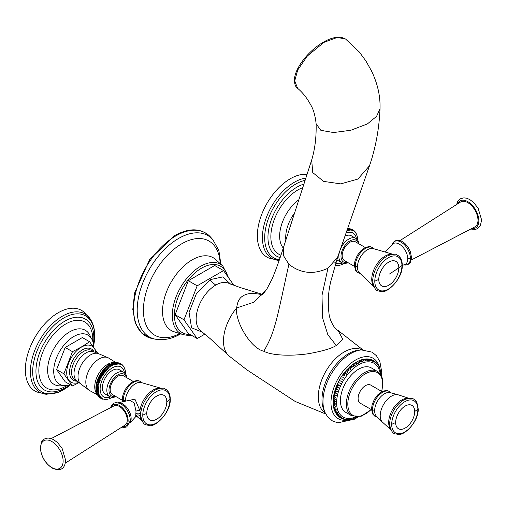 <?xml version="1.0" encoding="UTF-8"?>
<svg xmlns="http://www.w3.org/2000/svg" width="507" height="507" viewBox="0 0 507 507"><rect width="100%" height="100%" fill="white"/><g stroke="black" fill="none" stroke-linecap="round" stroke-linejoin="round"><path stroke-width="0.76" d="M366.428 359.184L368.747 360.528L367.689 358.943L367.1 358.988M336.293 395.542L333.974 394.205C333.79 395.828 334.563 396.271 336.293 395.542L333.974 394.205L333.606 396.163C333.46 397.837 334.233 398.287 335.926 397.507L333.606 396.163L333.34 398.09C333.238 399.808 334.012 400.257 335.659 399.427L333.34 398.09L333.181 399.972C333.124 401.728 333.898 402.178 335.501 401.31L333.181 399.972L333.124 401.798C333.124 403.591 333.898 404.035 335.444 403.141L333.124 401.798L333.181 403.566C333.232 405.385 334.005 405.834 335.501 404.903L333.181 403.566M381.017 374.546L381.017 374.984M380.827 372.74L380.858 373.222M380.516 371.004L380.586 371.523M380.085 369.337L380.199 369.888M379.534 367.765L379.699 368.329M378.862 366.282L379.084 366.859M378.07 364.92L378.342 365.477M377.157 363.665L377.487 364.203M375.953 362.404L376.891 364.02L376.511 363.044M374.838 361.466L375.953 363.132L375.427 362.004M373.627 360.667L374.927 362.366L374.229 361.111M372.328 360.014L373.824 361.732L373.456 360.553L372.943 360.369M370.966 359.52L372.651 361.225L372.125 359.913L371.568 359.78M369.54 359.184L371.409 360.857L370.712 359.431L370.129 359.355M367.79 359.286L370.11 360.623L369.229 359.108L368.633 359.089M365.021 359.229L367.347 360.566L366.098 358.943L365.541 359.038M363.576 359.4L365.896 360.743L364.482 359.108L363.956 359.241M362.093 359.717L364.413 361.054L362.847 359.419L362.353 359.583M360.578 360.16L362.898 361.504L361.193 359.881L360.75 360.065M359.045 360.743L361.364 362.08C361.466 360.363 360.692 359.919 359.045 360.743L357.536 361.428M360.629 360.071L359.14 360.686M357.492 361.453L359.812 362.797C359.869 361.035 359.095 360.591 357.492 361.453L352.802 364.343L346.845 369.723L349.171 371.061C348.797 369.197 348.024 368.754 346.851 369.717C341.407 375.687 337.466 382.519 335.019 390.213L333.974 394.18M355.939 362.29L358.259 363.633C358.259 361.84 357.486 361.39 355.939 362.29M354.38 363.253L356.7 364.59C356.649 362.771 355.876 362.328 354.38 363.253L356.7 364.59M352.828 364.33L355.154 365.667C355.039 363.83 354.266 363.38 352.828 364.33L355.154 365.667M351.294 365.522L353.613 366.859C353.442 365.008 352.669 364.558 351.294 365.522L353.613 366.859M349.779 366.821L352.105 368.158C351.871 366.295 351.098 365.851 349.779 366.821L352.105 368.158M348.296 368.221L350.616 369.565C350.318 367.695 349.545 367.252 348.296 368.221L350.616 369.565M345.444 371.301L347.764 372.645C347.32 370.794 346.547 370.351 345.444 371.301L347.764 372.645M344.082 372.968L346.408 374.305C345.894 372.48 345.121 372.03 344.082 372.968L346.408 374.305M342.783 374.705L345.102 376.048C344.519 374.242 343.74 373.792 342.783 374.705L345.102 376.048M341.541 376.511L343.86 377.848M340.368 378.368L342.688 379.711M339.265 380.275L341.585 381.619M338.245 382.221L340.565 383.565M337.301 384.198C336.99 385.485 337.763 385.935 339.62 385.542L337.301 384.198L339.62 385.542M336.445 386.195C336.154 387.557 336.927 388.007 338.765 387.538L336.445 386.195L338.765 387.538M335.685 388.204C335.412 389.642 336.185 390.086 338.004 389.547L335.685 388.204L338.004 389.547M335.013 390.213C334.766 391.715 335.539 392.164 337.332 391.556L335.013 390.213L337.332 391.556M334.443 392.215C334.227 393.781 335 394.231 336.762 393.559L334.443 392.215L336.762 393.559M333.175 403.616L333.295 405.308M333.333 405.378L333.549 406.975M333.34 405.264C333.448 407.102 334.221 407.552 335.659 406.601L333.34 405.264M333.606 407.077L333.669 407.558L335.926 408.224L333.606 406.88M333.993 408.712L334.094 409.219L336.293 409.757L333.974 408.414M334.493 410.271L334.639 410.797L336.762 411.196L334.443 409.859M335.114 411.741L335.311 412.273L337.332 412.54L335.013 411.202M335.849 413.123L336.103 413.649L338.004 413.782L335.685 412.438M336.705 414.396L337.016 414.903L338.765 414.903L336.445 413.566M337.681 415.556L338.036 416.025L339.62 415.917L337.237 415.132M338.765 416.596L339.164 417.008L340.565 416.805L338.245 416.196M339.963 417.489L340.381 417.838L341.585 417.572L339.354 417.134M341.249 418.231L342.688 418.205L340.565 417.933M342.624 418.82L343.86 418.712L341.864 418.579M344.063 419.245L345.102 419.08L343.233 419.08M345.559 419.511L344.931 419.485M347.092 419.612L345.901 419.612M348.658 419.562L347.39 419.676M350.242 419.359L348.911 419.593M351.839 419.016L350.445 419.371M353.442 418.529L351.997 419.016M355.052 417.914L354.621 418.129M356.662 417.172L355.134 417.914M381.777 391.474L382.918 383.52C382.88 377.74 381.011 373.684 377.309 371.371L371.365 367.936A25.635 14.798 120 0 0 351.611 374.806A25.635 14.798 120 0 0 340.419 400.6A25.635 14.798 -60 0 0 345.73 412.337L351.674 415.772L361.06 416.329L371.32 409.586M381.974 391.588L370.737 385.098A10.457 6.04 120 0 0 362.676 387.899A10.457 6.04 120 0 0 358.113 398.426A10.457 6.04 -60 0 0 360.281 403.211L371.517 409.7M325.386 413.205A36.574 21.117 -60 0 1 320.411 383.742A36.574 21.117 -60 0 1 344.164 351.972A36.574 21.117 120 0 1 361.941 349.881M338.163 330.532C335.469 329.328 332.896 325.754 330.437 319.803L329.258 315.519C327.554 303.211 328.149 291.531 331.052 280.46L337.599 257.303L327.966 268.209C313.662 274.883 300.632 273.565 288.882 264.255C276.676 319.695 275.054 332.224 263.76 351.237C274.49 356.896 300.651 355.515 312.185 353.011C324.22 350.673 332.243 348.157 336.261 345.476L342.719 339.17L338.137 330.52M261.897 294.719L260.281 294.339L261.289 295.144L260.294 295.543M263.76 351.237C250.021 348.03 234.684 320.43 236.674 307.964C237.377 301.614 239.64 297.514 243.461 295.676C246.858 293.35 252.461 292.9 260.281 294.339A35.344 20.407 -60 0 1 262.138 294.535M233.974 285.441L223.543 270.599L197.172 285.821L183.984 319.803L197.172 338.562L204.948 334.075M223.543 270.599L214.695 265.491L188.325 280.713L175.137 314.695L188.325 333.454L197.172 338.562M175.137 314.695L183.984 319.803M188.325 280.713L197.172 285.821M325.811 414.023L295.213 401.474L247.15 370.021L229.36 356.218A35.344 20.407 120 0 1 236.674 307.964L253.462 302.337L266.511 289.687L272.12 278.983C275.998 269.673 279.87 258.887 283.736 246.624L283.609 255.845L288.882 264.255M337.599 257.29L369.521 165.719C375.636 147.905 379.141 128.917 380.022 108.752L376.574 116.363L367.379 123.936L350.825 130.255L333.574 132.542L320.855 130.337L316.127 123.828C315.227 115.495 313.377 109.113 310.588 104.695C307.039 98.047 302.704 92.578 297.577 88.288L294.725 80.886L297.704 70.036L307.4 55.947L323.979 42.341L337.282 37.423L345.584 39.026L341.407 37.334C335.957 36.694 329.924 38.329 323.301 42.239L323.301 42.239A1.229 0.71 60 0 1 323.979 42.341M349.171 371.061L346.851 369.717M335.926 397.507L333.606 396.163M335.659 399.427L333.34 398.09M335.501 401.31L333.181 399.972M378.78 279.433A52.5 30.312 0 0 0 374.793 281.239A19.196 11.084 -60 0 1 388.368 257.733A19.196 11.084 -60 0 1 401.937 265.567A52.5 30.312 180 0 0 398.806 267.867A14.158 8.175 -60 0 1 388.793 285.213A14.158 8.175 -60 0 1 378.78 279.433A14.158 8.175 -60 0 1 388.793 262.087A14.158 8.175 -60 0 1 398.806 267.867L389.458 274.034M411.348 259.971L474.825 226.914A14.354 8.289 60 0 0 477.981 220.247A14.354 8.289 -120 0 0 471.592 205.677A14.354 8.289 -120 0 0 460.476 202.059L400.112 240.502M354.38 266.333L344.43 260.585A10.869 6.274 120 0 1 342.764 251.878A10.869 6.274 120 0 1 349.862 242.302A10.869 6.274 -60 0 1 355.299 241.763L365.249 247.505M344.956 236.18A14.069 8.125 -60 0 1 351.389 235.812L355.819 238.366A14.069 8.125 120 0 0 348.784 239.063A14.069 8.125 120 0 0 340.489 249.007M336.749 259.787A14.069 8.125 120 0 0 337.32 260.173L341.75 262.734L344.849 263.526L348.22 262.778M346.047 233.055A17.27 9.969 -60 0 1 356.402 238.753M342.377 263.044A17.27 9.969 -60 0 1 334.842 262.328M357.606 239.722L357.277 239.716M357.574 238.848L357.492 237.796M357.479 237.834L357.34 236.788M357.124 235.818L357.321 236.864L356.884 235.527M356.852 234.982L357.099 235.951M356.814 235.09L356.301 233.74M347.111 230.007L347.65 230.495L347.434 229.297L348.537 230.305L348.347 229.145L349.405 230.203L349.228 229.082L350.242 230.178L350.084 229.101L351.053 230.235L350.907 229.202L351.833 230.374L351.7 229.386L352.574 230.596L352.447 229.658L353.278 230.9L353.151 230.013L354.545 231.737L354.418 230.958L355.109 232.269L354.97 231.547L356.478 234.285M356.079 233.543L355.895 232.928M355.622 232.871L355.363 232.143M344.031 263.482L342.092 264.47M354.057 230.748L354.418 230.958M353.259 230.127L353.81 230.444M352.194 229.513L353.151 230.013M351.256 229.132L352.447 229.658M350.324 228.866L351.7 229.386M350.115 228.739L350.907 229.202M350.033 228.727L349.393 228.695M349.127 228.613L348.651 228.822L350.084 229.101M349.291 228.638L347.884 228.765M348.182 228.581L349.228 229.082M348.436 228.619L347.042 228.784M347.568 228.695L348.347 229.145M339.411 265.237L336.242 265.516L336.889 265.313L335.419 265.415L336.116 265.167L335.089 264.996M336.135 265.453L336.889 265.313M337.079 265.522L337.7 265.37M337.985 265.465L338.543 265.345M340.191 265.136L339.335 265.326M339.823 265.079L340.298 265.053M342.117 264.439L341.148 264.838M342.681 263.881L343.043 264.014L342.681 263.881M285.866 240.026A28.373 16.382 -60 0 1 285.72 237.308A28.373 16.382 120 0 1 294.63 212.902M307.065 174.37A46.574 26.89 120 0 0 273.976 193.167A46.574 26.89 120 0 0 257.36 235.793A46.574 26.89 -60 0 0 269.002 258.088L278.476 260.325A45.193 26.091 -60 0 1 262.417 237.587A45.193 26.091 120 0 1 305.873 178.071M136.865 416.272L139.913 415.715L140.578 414.149L139.913 410.613L134.944 399.193L127.618 400.663M136.123 415.62L137.061 416.31L135.648 416.754L136.015 411.133L134.146 402.97L129.817 400.207L117.421 402.945M51.213 438.58L114.031 405.866A11.072 6.395 60 0 1 122.517 409.003A11.072 6.395 60 0 1 127.257 420.056A11.072 6.395 60 0 1 125.102 425.037L65.359 463.087M122.371 400.283L112.421 394.535A10.869 6.274 -60 0 1 110.754 385.827A10.869 6.274 -60 0 1 117.852 376.251A10.869 6.274 120 0 1 123.29 375.712L133.24 381.454M109.74 396.683L105.31 394.123A14.069 8.125 -60 0 1 103.155 382.855A14.069 8.125 -60 0 1 112.345 370.459A14.069 8.125 120 0 1 119.379 369.761L123.809 372.315A14.069 8.125 120 0 0 116.775 373.013A14.069 8.125 120 0 0 107.585 385.409A14.069 8.125 120 0 0 109.74 396.683L112.839 397.475L116.211 396.728M110.368 396.994A17.27 9.969 -60 0 1 100.171 387.823A17.27 9.969 -60 0 1 112.345 367.841A17.27 9.969 -60 0 1 124.392 372.702M107.395 399.186L104.233 399.465L104.879 399.263L101.875 398.901L102.661 398.597L101.172 398.553L102.002 398.217L100.513 398.115L101.387 397.761L99.904 397.602L100.83 397.228L99.347 397.019L100.316 396.626L98.846 396.354L99.86 395.954L98.402 395.625L99.461 395.213L98.016 394.82L99.119 394.408L97.693 393.958L98.84 393.546L97.433 393.039L98.618 392.633L97.236 392.063L98.459 391.664L97.11 391.036L98.364 390.65L97.04 389.959L98.333 389.591L97.04 388.85L98.364 388.501L97.11 387.697L98.459 387.373L97.236 386.518L98.618 386.226L97.433 385.314L98.84 385.054L97.693 384.097L99.119 383.869L98.016 382.861L99.461 382.671L98.402 381.619L99.86 381.467L98.846 380.37L100.316 380.269L99.347 379.128L100.83 379.078L99.904 377.899L101.387 377.892L100.513 376.682L102.002 376.733L101.172 375.491L102.661 375.592L101.875 374.324L103.358 374.483L102.623 373.19L104.1 373.406L103.409 372.094L104.879 372.366L104.233 371.042L105.69 371.371L105.088 370.034L106.533 370.421L105.976 369.077L107.395 369.527L106.882 368.183L108.283 368.69L107.814 367.347L109.189 367.917L108.758 366.574L110.108 367.201L109.708 365.87L111.033 366.555L108.618 365.16L109.88 364.78L111.965 365.984L111.635 364.685L112.89 365.484L112.598 364.203L113.822 365.059L113.555 363.804L114.734 364.71L114.5 363.487L115.64 364.444L115.425 363.246L116.528 364.254L116.337 363.094L117.396 364.153L117.218 363.031L118.232 364.127L118.074 363.05L119.044 364.184L118.898 363.151L119.823 364.324L119.684 363.335L120.565 364.546L120.438 363.608L121.268 364.85L121.141 363.963L122.536 365.686L122.409 364.907L123.1 366.219L122.96 365.496L123.607 366.821L123.461 366.155L124.804 369.039M104.125 399.402L104.879 399.263M105.069 399.472L105.69 399.32M105.976 399.415L106.533 399.294M108.181 399.091L107.326 399.275M107.814 399.028L108.283 399.003M110.108 398.388L109.132 398.787M112.022 397.431L110.082 398.42M110.672 365.236L111.033 366.555M111.635 364.685L110.843 364.222L108.618 365.16A19.31 11.148 120 0 0 108.46 365.268L108.46 365.268A19.31 11.148 120 0 0 107.731 365.775L107.687 365.807A19.31 11.148 120 0 0 106.812 366.485L106.768 366.529A19.31 11.148 120 0 0 105.906 367.264L105.862 367.309A19.31 11.148 120 0 0 105.019 368.101L104.981 368.133A19.31 11.148 120 0 0 104.15 368.995L104.106 369.045A19.31 11.148 120 0 0 103.308 369.945L103.276 369.971A19.31 11.148 120 0 0 102.496 370.94L102.452 370.991A19.31 11.148 120 0 0 101.717 371.98L101.673 372.037A19.31 11.148 120 0 0 100.969 373.057L100.931 373.114A19.31 11.148 120 0 0 100.266 374.166L100.228 374.229A19.31 11.148 120 0 0 99.606 375.307L99.575 375.37A19.31 11.148 120 0 0 98.992 376.473L98.96 376.536A19.31 11.148 120 0 0 98.428 377.658L98.396 377.721A19.31 11.148 120 0 0 97.914 378.849L97.889 378.919A19.31 11.148 120 0 0 97.458 380.054L97.433 380.117A19.31 11.148 120 0 0 97.052 381.258L97.033 381.321A19.31 11.148 120 0 0 96.71 382.455L96.691 382.519A19.31 11.148 120 0 0 96.425 383.647L96.412 383.71A19.31 11.148 120 0 0 96.203 384.819L96.197 384.883A19.31 11.148 120 0 0 96.045 385.973L96.038 386.036A19.31 11.148 120 0 0 95.956 386.917L95.956 386.917A19.31 11.148 120 0 0 95.95 387.101L98.364 388.501M95.943 387.196A19.31 11.148 120 0 0 95.912 388.197L95.943 387.158L96.248 388.387L97.04 388.85M97.04 389.959L96.248 389.503L95.912 388.197L98.333 389.591M95.918 388.489A19.31 11.148 120 0 0 95.943 389.256L95.912 388.254M97.11 391.036L96.311 390.574L95.943 389.256M107.731 365.775L108.916 365.414L108.612 365.167L109.708 365.87M110.108 367.201L108.758 366.574M109.189 367.917L106.774 366.517M107.959 366.117L106.812 366.485M106.768 366.529L107.814 367.347M108.283 368.69L105.868 367.296M107.015 366.884L105.906 367.264M105.862 367.309L106.882 368.183M107.395 369.527L104.981 368.133L105.976 369.077M106.09 367.721L105.019 368.101M106.533 370.421L104.112 369.026M105.183 368.621L104.15 368.995M104.106 369.045L105.088 370.034M105.69 371.371L103.276 369.971L104.233 371.042M104.296 369.578L103.308 369.945M104.879 372.366L102.465 370.966M103.441 370.579L102.496 370.94M102.452 370.991L103.409 372.094M104.1 373.406L101.685 372.005M102.617 371.637L101.717 371.98M101.673 372.037L101.831 372.734L102.623 373.19M103.358 374.483L100.944 373.082M101.831 372.734L100.969 373.057M100.931 373.114L101.083 373.868L101.875 374.324M102.661 375.592L100.24 374.198M101.083 373.868L100.266 374.166M100.228 374.229L100.373 375.034L101.172 375.491M102.002 376.733L99.581 375.338M100.373 375.034L99.606 375.307M99.575 375.37L99.721 376.226L100.513 376.682M101.387 377.892L98.973 376.498M99.721 376.226L98.992 376.473M98.96 376.536L99.112 377.442L99.904 377.899M100.83 379.078L98.409 377.677M99.112 377.442L98.428 377.658M98.396 377.721L98.554 378.672L99.347 379.128M100.316 380.269L97.902 378.875M98.554 378.672L97.914 378.849M97.889 378.919L98.054 379.914L98.846 380.37M99.86 381.467L97.445 380.073M98.054 379.914L97.458 380.054M97.433 380.117L97.61 381.156L98.402 381.619M99.461 382.671L97.046 381.277L97.61 381.156M97.033 381.321L97.224 382.398L98.016 382.861M99.119 383.869L96.704 382.474L97.224 382.398M96.691 382.519L96.9 383.634L97.693 384.097M98.84 385.054L96.419 383.66M96.9 383.634L96.425 383.647M96.412 383.71L96.641 384.857L97.433 385.314M98.618 386.226L96.197 384.832M96.641 384.857L96.203 384.819M96.197 384.883L96.444 386.061L97.236 386.518M98.459 387.373L96.444 386.061M96.038 386.036L96.311 387.24L97.11 387.697M96.311 387.24L95.95 387.101L96.311 387.24M96.248 388.387L95.912 388.197L96.248 388.387M96.026 390.308L95.95 389.313M96.045 390.327L96.444 391.6L97.236 392.063M96.178 391.315L96.045 390.346M96.444 391.6L96.197 391.246M96.203 391.29L96.641 392.583L97.433 393.039M96.393 392.285L96.21 391.385M96.641 392.583L96.412 392.164L96.641 392.583M96.425 392.209L96.9 393.502L97.693 393.958M96.679 393.217L96.45 392.393M96.9 393.502L96.691 393.026L96.9 393.502M97.027 394.11L98.016 394.82M97.224 394.364L96.71 393.071M97.445 394.966L98.402 395.625M97.61 395.162L97.052 393.876M97.946 395.764L98.846 396.354M98.054 395.897L97.458 394.611M98.554 396.556L99.347 397.019M98.497 396.493L98.155 395.954M98.764 396.677L99.904 397.602M99.461 397.349L100.513 398.115M100.259 397.976L101.172 398.553M101.324 398.584L101.875 398.901M102.262 398.965L102.623 399.174M125.597 373.672L125.267 373.665M125.559 372.797L125.483 371.745M125.463 371.783L125.33 370.737M125.109 369.768L125.311 370.813L124.874 369.476M124.842 368.931L125.09 369.901M124.462 368.234L124.291 367.689M124.063 367.493L123.904 366.891M123.607 366.821L123.353 366.092M110.482 364.077L109.594 364.558M109.797 364.444A19.31 11.148 120 0 1 110.475 364.083L111.806 363.747L112.598 364.203M122.048 364.698L122.409 364.907M121.249 364.077L121.8 364.394M120.184 363.462L121.141 363.963M119.246 363.082L120.438 363.608M118.315 362.816L119.684 363.335M118.049 362.682L118.898 363.151M118.106 362.695L117.383 362.651M117.117 362.562L116.642 362.771L118.074 363.05M117.282 362.587L115.875 362.714M116.173 362.53L117.218 363.031M116.426 362.575L115.032 362.733M115.222 362.594L116.337 363.094M115.539 362.638L114.164 362.841M113.276 363.025L114.633 362.79L115.425 363.246M114.278 362.739L113.448 362.955M112.37 363.291L113.701 363.025L114.5 363.487M113.327 362.961L112.453 363.253M112.326 363.31L113.555 363.804M112.763 363.342L111.451 363.633M112.377 363.259L111.47 363.627M111.806 363.747L111.401 363.658L111.806 363.747M111.426 363.633L110.526 364.058M97.838 353.404L89.631 341.762L81.437 346.94L72.469 351.668L63.888 373.786L72.469 385.992L79.073 382.576M89.631 341.762L82.349 337.554L65.188 347.466L56.607 369.584L65.188 381.79L72.469 385.992M70.036 384.591A28.373 16.382 120 0 1 62.431 385.326A28.373 16.382 120 0 1 53.71 371.257A28.373 16.382 -60 0 1 67.837 340.97A28.373 16.382 -60 0 1 90.322 337.028A28.373 16.382 -60 0 1 93.82 347.396M25.35 369.749A46.574 26.89 120 0 0 36.992 392.038L46.467 394.275L58.457 392.241L70.46 384.832A43.83 25.306 120 0 1 32.67 371.732A43.83 25.306 -60 0 1 63.667 318.047A43.83 25.306 -60 0 1 94.657 335.945A43.83 25.306 120 0 1 93.687 345.394L94.695 335.628C94.714 328.948 93.174 323.314 90.081 318.726L83.408 311.64A46.574 26.89 -60 0 0 46.942 321.577A46.574 26.89 -60 0 0 25.35 369.749M65.188 347.466L72.469 351.668M56.607 369.584L63.888 373.786M380.269 374.052A31.028 17.916 120 0 0 357.01 365.756A31.028 17.916 120 0 0 336.61 402.805A31.028 17.916 -60 0 0 355.477 416.995M377.309 371.371A25.635 14.798 120 0 0 357.555 378.235A25.635 14.798 120 0 0 346.363 404.035A25.635 14.798 120 0 0 351.674 415.772M381.581 391.36A24.609 14.209 120 0 0 382.62 383.945A24.609 14.209 120 0 0 365.217 373.893A24.609 14.209 120 0 0 347.815 404.035A24.609 14.209 120 0 0 371.124 409.479M377.265 416.982A14.278 8.245 -60 0 1 372.455 409.827A14.278 8.245 -60 0 1 379.806 394.364A14.278 8.245 -60 0 1 391.157 392.925M374.654 410.733A13.841 7.992 -60 0 1 380.142 397.406A13.841 7.992 -60 0 1 390.46 392.703L397.925 394.725A15.983 9.227 -60 0 0 386.258 400.65A15.983 9.227 -60 0 0 380.212 415.696A15.983 9.227 120 0 0 382.208 421.944L376.72 416.488A13.841 7.992 -60 0 1 374.654 410.733A4.1 2.37 0 0 0 372.455 409.827M408.477 398.388A18.284 10.552 120 0 0 395.352 405.556A18.284 10.552 120 0 0 388.685 422.464A4.1 2.37 180 0 1 389.693 423.903A19.329 11.16 120 0 0 389.75 425.322L389.75 425.322A19.329 11.16 120 0 0 389.763 425.474M389.75 425.322C392.317 435.811 395.314 433.308 397.786 434.366C404.402 436.254 419.074 420.873 418.174 408.807C417.388 403.141 416.146 400.131 414.434 399.776C412.958 397.938 409.688 397.862 404.618 399.567A19.329 11.16 120 0 0 389.693 423.903M388.685 422.464A18.284 10.552 120 0 0 390.663 429.252M417.869 409.269A18.512 10.685 -60 0 1 404.776 431.945A18.512 10.685 -60 0 1 391.689 424.384A18.512 10.685 -60 0 1 404.776 401.715A18.512 10.685 -60 0 1 417.869 409.269A51.27 29.596 180 0 0 414.694 411.551A13.474 7.776 -60 0 1 405.169 428.054A13.474 7.776 -60 0 1 395.644 422.553A51.27 29.596 0 0 0 391.689 424.384M395.644 422.553A13.474 7.776 -60 0 1 405.169 406.056A13.474 7.776 -60 0 1 414.694 411.551M350.274 419.365A34.888 20.141 -60 0 1 331.128 399.497A34.888 20.141 -60 0 1 355.648 359.976A34.888 20.141 120 0 1 379.724 368.355M361.421 349.925L358.88 350.147A37.556 21.681 120 0 0 348.543 353.696A37.556 21.681 -60 0 0 324.087 410.423L325.158 412.736A39.134 22.593 -60 0 1 350.648 353.62A39.134 22.593 120 0 1 361.421 349.925L372.182 352.169L376.441 355.737L379.825 361.421L381.72 371.891L381.524 376.226M336.261 345.476L327.864 334.791L322.541 317.781L322.002 295.302L327.966 268.209M230.615 284.116L222.681 276.936L210.354 279.598C210.006 280.27 211.806 282.095 215.754 285.073A27.708 15.996 120 0 0 197.768 309.099A27.708 15.996 120 0 0 201.475 331.432L210.323 338.765L229.36 356.218M210.354 279.598L196.488 293.414L189.073 312.413L191.545 327.776L202.762 332.358M227.776 276.626A38.323 22.124 120 0 0 201.507 268.184A38.323 22.124 120 0 0 175.054 307.958A38.323 22.124 120 0 0 190.036 334.443M228.695 277.925L222.852 266.042A39.939 23.056 120 0 0 200.55 266.308A39.939 23.056 120 0 0 173.838 303.769A39.939 23.056 120 0 0 183.23 334.671L188.021 335.425L191.316 335.178M183.23 334.671L174.015 331.73A42.011 24.254 -60 0 1 164.135 299.219A42.011 24.254 -60 0 1 192.235 259.818A42.011 24.254 120 0 1 215.697 259.533L222.852 266.042M179.801 333.581A54.338 31.371 -60 0 1 143.418 309.112A54.338 31.371 -60 0 1 181.823 243.74A54.338 31.371 120 0 1 220.19 263.621M180.72 333.828C175.675 336.806 166.708 341.059 155.395 339.202A58.52 33.785 -60 0 1 139.019 295.08A58.52 33.785 -60 0 1 178.584 238.455A58.52 33.785 120 0 1 212.858 239.672L210.652 237.181A59.598 34.406 120 0 0 175.752 235.939A59.598 34.406 120 0 0 135.458 293.604A59.598 34.406 120 0 0 152.138 338.537L141.947 333.397L135.299 323.276L132.802 309.378L134.577 293.065L149.654 259.571L174.63 235.641C189.51 227.434 201.52 227.947 210.652 237.181M262.347 294.371L239.944 287.456L229.17 283.464A27.708 15.996 120 0 0 215.754 285.073M369.521 165.719L357.917 179.06L340.742 183.876L323.643 181.398L312.749 172.602L311.678 160.009L283.736 246.63M401.937 265.567A19.196 11.084 -60 0 1 388.368 289.072A19.196 11.084 -60 0 1 374.793 281.239M372.841 282.475L372.835 282.437C375.376 291.721 376.771 290.384 381.156 291.569C387.817 293.572 403.192 277.684 402.241 265.104C402.235 260.921 400.961 257.816 398.413 255.775L396.924 254.913C396.639 253.817 393.806 253.994 388.425 255.439A20.027 11.566 120 0 0 372.759 280.745A20.027 11.566 120 0 0 372.835 282.437L372.835 282.437A20.027 11.566 120 0 0 372.854 282.576M392.342 254.299A19 10.97 120 0 0 378.685 261.726A19 10.97 120 0 0 371.745 279.319A4.1 2.37 180 0 1 372.759 280.745M374.033 286.88L359.393 272.779A14.095 8.137 -60 0 1 357.429 267.05A14.095 8.137 -60 0 1 362.917 253.595A14.095 8.137 -60 0 1 373.342 248.62A14.095 8.137 -60 0 1 373.342 248.626L392.868 254.248M371.745 279.319A19 10.97 120 0 0 373.811 286.398M385.586 251.713L392.633 244.051A11.991 6.927 60 0 1 402.076 246.294A11.991 6.927 60 0 1 407.78 258.843A11.991 6.927 60 0 1 404.542 264.673L402.241 265.345M407.78 258.843A4.924 2.839 180 0 1 410.417 258.323A13.214 7.63 60 0 1 403.971 264.857M392.19 244.45A13.214 7.63 60 0 1 402.539 243.119A13.214 7.63 60 0 1 410.417 258.323M471.713 228.537A15.584 8.999 60 0 0 478.849 220.748A15.584 8.999 -120 0 0 469.805 203.003A15.584 8.999 -120 0 0 457.517 203.947M359.932 273.311A14.456 8.346 -60 0 1 355.28 266.105A14.456 8.346 -60 0 1 362.6 250.559A14.456 8.346 -60 0 1 374.071 248.823M357.429 267.05A4.1 2.37 0 0 0 355.28 266.105M358.424 243.569A12.542 7.237 120 0 0 349.862 240.933A12.542 7.237 120 0 0 341.072 254.907A12.542 7.237 120 0 0 347.555 262.392M339.437 252.023A14.069 8.125 120 0 0 341.75 262.734M283.274 248.05A31.238 18.037 -60 0 1 279.642 236.142A31.238 18.037 120 0 1 298.883 199.739M302.78 187.653A38.152 22.029 120 0 0 270.852 236.712A38.152 22.029 -60 0 0 280.929 255.173M280.137 257.524A40.94 23.633 -60 0 1 267.956 237.308A40.94 23.633 120 0 1 303.921 184.117M305.138 180.346A43.83 25.306 120 0 0 264.679 237.783A43.83 25.306 -60 0 0 279.382 259.736M146.77 413.382A14.158 8.175 -60 0 1 156.783 396.037A14.158 8.175 -60 0 1 166.797 401.817A14.158 8.175 -60 0 1 156.783 419.162A14.158 8.175 -60 0 1 146.77 413.382A52.5 30.312 0 0 0 142.784 415.189A19.196 11.084 -60 0 1 156.359 391.683A19.196 11.084 -60 0 1 169.927 399.516A19.196 11.084 -60 0 1 156.359 423.022A19.196 11.084 -60 0 1 142.784 415.189M166.797 401.817A52.5 30.312 180 0 1 169.927 399.516M140.832 416.424L140.826 416.386C143.367 425.671 144.761 424.334 149.147 425.525C155.807 427.521 171.182 411.633 170.232 399.053C170.225 394.871 168.951 391.765 166.404 389.725L164.914 388.863C164.629 387.766 161.79 387.944 156.41 389.389A20.027 11.566 120 0 0 140.75 414.694A20.027 11.566 120 0 0 140.826 416.386L140.826 416.386A20.027 11.566 120 0 0 140.838 416.526M136.072 413.87A2.459 1.42 0 0 1 138.487 413.148A2.459 1.42 0 0 1 140.578 414.149A4.1 2.37 180 0 1 140.75 414.694M136.015 415.753A2.459 2.041 11.9 0 1 139.913 415.715A19 10.97 120 0 0 141.802 420.347M125.413 401.069A14.095 8.137 -60 0 1 125.413 400.999A14.095 8.137 -60 0 1 130.907 387.544A14.095 8.137 -60 0 1 141.326 382.576A14.095 8.137 -60 0 1 141.333 382.576L160.858 388.204M160.332 388.248A19 10.97 120 0 0 139.913 410.613A2.459 0.583 -6.8 0 0 136.015 411.133M129.824 423.041A11.991 6.927 -120 0 0 131.136 418.56A11.991 6.927 -120 0 0 126.75 407.451A11.991 6.927 -120 0 0 118.125 402.773M131.136 418.56A4.924 2.839 -0 0 0 130.229 420.081A13.214 7.63 -120 0 0 120.115 403.49L116.268 402.564L113.802 403.16L111.47 405.397L110.608 407.647M121.845 427.109L124.361 427.49L126.75 426.919L130.198 420.956A13.214 7.63 -120 0 0 130.229 420.081M111.28 407.298A12.301 7.104 60 0 1 120.983 406.544A12.301 7.104 60 0 1 128.125 420.557A12.301 7.104 60 0 1 122.485 426.704M63.121 461.066A15.958 9.215 60 0 1 51.841 467.581A15.958 9.215 60 0 1 40.56 448.036A15.958 9.215 -120 0 1 51.841 441.527A15.958 9.215 -120 0 1 63.121 461.066M125.413 400.999A4.1 2.37 0 0 0 123.271 400.055A14.456 8.346 -60 0 1 130.584 384.515A14.456 8.346 -60 0 1 142.061 382.772M123.347 401.462A14.456 8.346 -60 0 1 123.271 400.055M126.414 377.519A12.542 7.237 120 0 0 117.852 374.882A12.542 7.237 120 0 0 109.062 388.856A12.542 7.237 120 0 0 115.545 396.341M109.544 364.59A19.31 11.148 120 0 0 108.694 365.11M114.867 362.638A18.36 10.596 120 0 0 107.725 364.286A18.36 10.596 120 0 0 96.292 378.767A18.36 10.596 120 0 0 96.888 393.787M107.725 364.286A3.055 1.762 -120 0 0 109.449 364.641M89.454 390.485L80.759 383.976A17.663 10.197 -60 0 1 79.244 369.59A17.663 10.197 -60 0 1 90.506 354.913A17.663 10.197 120 0 1 98.314 353.575L108.295 357.847A18.848 10.881 120 0 0 99.144 358.931A18.848 10.881 -60 0 0 86.906 375.3A18.848 10.881 -60 0 0 89.454 390.485L97.319 394.712M98.314 353.575L93.82 351.807A16.87 9.741 120 0 0 85.943 352.929A16.87 9.741 -60 0 0 75.074 367.296A16.87 9.741 -60 0 0 76.988 380.966L80.759 383.976M76.988 380.966L76.145 380.535A17.004 9.817 -60 0 1 72.197 367.36A17.004 9.817 -60 0 1 83.56 351.446A17.004 9.817 120 0 1 93.022 351.3L93.82 351.807M94.074 351.921A18.094 10.444 120 0 0 82.368 349.868A18.094 10.444 -60 0 0 69.852 368.817A18.094 10.444 -60 0 0 77.21 381.131M78.845 382.392A20.857 12.041 -60 0 1 66.778 371.08A20.857 12.041 -60 0 1 81.469 347.086A20.857 12.041 120 0 1 95.988 352.707M63.223 385.466A31.238 18.037 120 0 1 47.633 370.091A31.238 18.037 -60 0 1 66.436 334.012A31.238 18.037 -60 0 1 90.835 337.637M92.756 341.236A38.152 22.029 120 0 0 92.8 339.506A38.152 22.029 -60 0 0 65.821 323.935A38.152 22.029 -60 0 0 38.843 370.661A38.152 22.029 120 0 0 67.298 385.333M69.763 384.686A40.94 23.633 120 0 1 35.946 371.257A40.94 23.633 -60 0 1 64.89 321.121A40.94 23.633 -60 0 1 93.839 337.833A40.94 23.633 120 0 1 93.427 343.695M46.467 394.275A45.193 26.091 120 0 1 30.407 371.536A45.193 26.091 -60 0 1 54.135 322.179A45.193 26.091 -60 0 1 90.081 318.726M381.017 374.584L380.896 373.291M380.833 372.778L380.643 371.625M380.529 371.042L380.282 370.028M380.098 369.381L379.813 368.5M379.553 367.803L379.236 367.062M378.881 366.327L378.552 365.712M378.089 364.951L377.753 364.451M377.176 363.696L376.84 363.297M376.156 362.575L375.82 362.252M375.034 361.592L374.692 361.333M373.811 360.756L373.456 360.553M372.518 360.084L372.125 359.913M371.156 359.564L370.712 359.431M369.742 359.197L369.229 359.108M368.291 358.988L367.689 358.943M366.802 358.924L366.098 358.943M365.287 359.007L364.482 359.108M363.747 359.229L362.847 359.419M362.194 359.583L361.193 359.881M333.669 407.558L333.91 408.572M334.094 409.219L334.379 410.1M334.639 410.797L334.956 411.538M335.311 412.273L335.647 412.888M336.103 413.649L336.445 414.149M337.016 414.903L337.351 415.303M338.036 416.025L338.372 416.348M339.164 417.008L339.506 417.267M340.381 417.838L340.736 418.047M341.674 418.516L342.067 418.687M343.036 419.036L343.48 419.169M344.449 419.403L344.963 419.492M353.563 418.529L354.659 418.117M391.189 392.931L389.414 391.277L386.258 390.434L382.398 391.379L378.013 394.547L374.381 399.313L372.094 404.795L371.498 409.092L372.689 414.029L374.819 416.209L377.29 417.008M397.925 394.725L408.991 398.337M382.208 421.944L390.872 429.727M325.158 412.736L327.471 416.551L332.326 420.835L337.725 422.838L354.653 419.15L357.993 416.995M338.289 330.615L362.866 349.843M220.868 264.236L218.897 250.604L212.858 239.672M155.395 339.202L152.138 338.537M266.986 288.971L264.033 292.761L261.295 295.137M316.127 123.828C316.438 137.099 314.955 149.159 311.678 160.009M297.577 88.288C295.657 87.185 294.58 84.441 294.358 80.055C294.681 73.312 298.465 65.625 305.702 56.987C311.304 50.662 317.173 45.744 323.301 42.239M380.022 108.752C380.453 96.178 377.588 83.509 371.416 70.758L365.896 60.967L359.311 52.006L345.584 39.026M392.164 244.475L392.836 242.948L394.566 241.066L397.64 240.122L401.278 240.952L404.839 243.354L407.831 246.776L410.207 251.123L411.595 257.607L410.455 262.284L408.712 264.134L405.714 265.047L403.94 264.863M456.598 204.53L457.758 201.431L460.35 198.807L463.88 197.85L466.598 198.199L469.729 199.524L473.633 202.496L478.152 208.314L481.65 220.076L480.237 225.976L477.657 228.6L475.287 229.468L470.75 229.037M359.957 273.336L357.828 272.633L355.534 270.326L354.342 265.357L354.944 261.029L357.27 255.446L361.041 250.547L365.313 247.473L369.337 246.503L372.277 247.258L374.103 248.836M359.089 243.949L358.018 240.597L355.819 238.366M357.606 239.76L357.581 238.835M356.972 235.292L356.839 234.88M339.24 265.364L339.665 265.269M279.167 260.37L278.476 260.325M142.023 420.829L136.675 416.266M135.648 416.754L129.792 423.142M40.313 447.535C40.997 456.351 44.99 463.214 52.291 468.126C60.51 471.624 64.959 469 65.631 460.261L62.139 448.499L57.621 442.681L53.71 439.708L50.58 438.384L47.867 438.035L44.337 438.999L41.745 441.616L40.313 447.535M122.548 401.62L122.333 399.307L122.935 394.978L125.261 389.395L129.031 384.496L133.303 381.422L137.327 380.453L140.268 381.207L142.093 382.785M127.08 377.899L126.009 374.546L123.809 372.315M107.23 399.313L107.655 399.224M125.597 373.716L125.571 372.784M124.963 369.242L124.83 368.83M108.295 357.847L115.888 362.543"/></g></svg>
